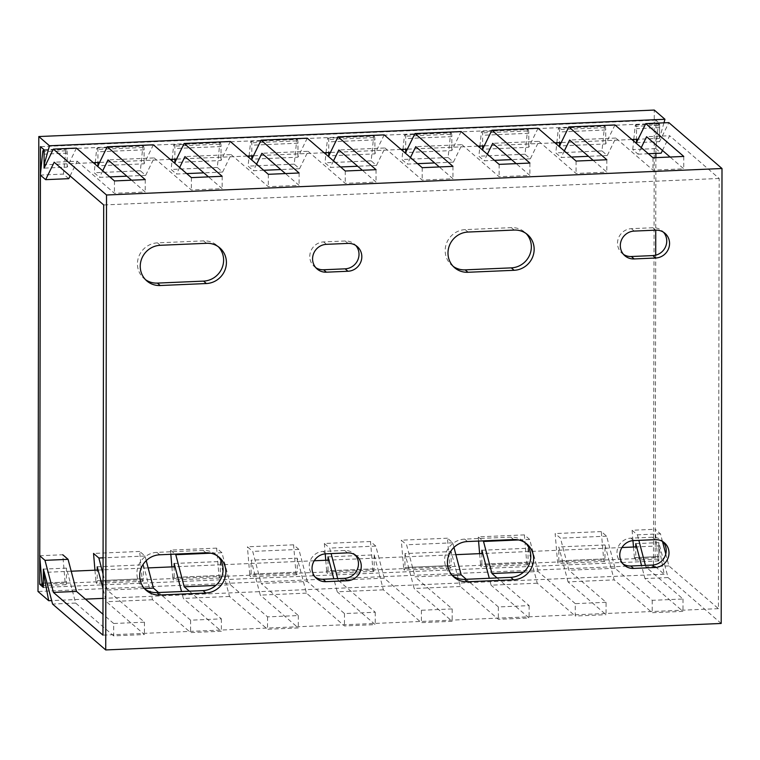 <?xml version="1.0" encoding="UTF-8"?>
<svg xmlns="http://www.w3.org/2000/svg" width="760" height="760" viewBox="0 0 760 760"><rect width="100%" height="100%" fill="white"/><g stroke="black" fill="none" stroke-linecap="round" stroke-linejoin="round"><path stroke-width="0.57" stroke-dasharray="3.8 2.85" d="M641.26 147.62L638.058 154.175L632.747 149.587L655.823 148.589L658.226 125.314A3.154 0.684 87.5 0 1 658.739 123.899A3.154 0.684 87.5 0 1 659.575 127.661L659.556 141.636L668.838 122.626M655.823 148.589L661.143 153.178M662.473 150.452L669.655 135.736L646.579 136.724M665.779 554.021L668.904 565.924L718.418 608.656L719.178 178.467L669.655 135.736M662.463 541.405L660.478 533.852L655.158 529.264L657.476 556.624A3.154 0.684 -92.5 0 0 658.264 559.151A3.154 0.684 -92.5 0 0 658.825 556.605L635.75 557.602L635.769 546.924M721.202 623.457L668.04 577.572L658.853 542.63L658.825 556.605M614.982 124.944L605.701 143.953L559.54 145.939M636.471 142.623L659.556 141.636M538.042 128.25L528.76 147.259L482.6 149.245M461.111 131.566L451.829 150.575L405.669 152.56M384.18 134.871L374.898 153.881L328.738 155.866M307.24 138.187L297.958 157.196L251.797 159.182M230.309 141.493L221.027 160.502L174.866 162.488M153.368 144.809L144.086 163.818L97.926 165.803M76.437 148.114L67.155 167.124L44.08 168.121M556.861 142.747L558.22 129.618A3.154 0.684 87.5 0 1 558.723 128.202L604.884 126.217A3.154 0.684 87.5 0 0 604.38 127.632L601.967 150.907L607.288 155.496L615.799 138.054L652.982 170.136L683.753 168.815L670.092 157.025M653.001 157.757L652.982 170.136M604.884 126.217A3.154 0.684 87.5 0 1 605.72 129.969L605.701 143.953M668.904 565.924L645.829 566.913L683.003 599.003L652.232 600.324L615.049 568.242L606.622 536.17L601.303 531.582L603.62 558.942A3.154 0.684 -92.5 0 0 604.409 561.469A3.154 0.684 -92.5 0 0 604.979 558.923L604.998 544.948L614.184 579.889L652.203 612.702L682.983 611.382L644.964 578.569L641.535 565.544M652.232 600.324L652.203 612.702M607.288 155.496L588.487 156.303M571.406 157.044L561.127 157.482L555.807 152.893L556.69 144.352M564.319 150.936L561.127 157.482M615.799 138.054L569.639 140.04M638.058 154.175L648.337 153.729M479.921 146.062L481.279 132.924A3.154 0.684 87.5 0 1 481.792 131.508L527.953 129.523A3.154 0.684 87.5 0 0 527.44 130.939L525.036 154.223L530.347 158.811L538.869 141.36L492.708 143.345M530.347 158.811L511.556 159.619M494.465 160.35L484.186 160.797L478.876 156.208L479.759 147.659M487.388 154.242L484.186 160.797M402.99 149.368L404.349 136.239A3.154 0.684 87.5 0 1 404.852 134.824L451.022 132.839A3.154 0.684 87.5 0 0 450.509 134.254L448.105 157.529L453.416 162.118L461.928 144.675L415.767 146.661M453.416 162.118L434.625 162.925M417.534 163.666L407.255 164.103L401.935 159.514L402.819 150.964M410.457 157.557L407.255 164.103M326.049 152.684L327.408 139.545A3.154 0.684 87.5 0 1 327.921 138.13L374.081 136.144A3.154 0.684 87.5 0 0 373.568 137.56L371.165 160.844L376.485 165.433L384.997 147.982L338.837 149.967M376.485 165.433L357.684 166.24M340.594 166.972L330.315 167.418L325.005 162.83L325.888 154.28M333.516 160.864L330.315 167.418M249.119 155.99L250.477 142.861A3.154 0.684 87.5 0 1 250.99 141.445L297.151 139.46A3.154 0.684 87.5 0 0 296.637 140.875L294.234 164.15L299.544 168.739L308.066 151.297L261.905 153.282M299.544 168.739L280.753 169.546M263.663 170.287L253.384 170.725L248.073 166.136L248.957 157.586M256.585 164.169L253.384 170.725M172.188 159.305L173.546 146.167A3.154 0.684 87.5 0 1 174.049 144.751L220.21 142.766A3.154 0.684 87.5 0 0 219.707 144.181L217.293 167.466L222.613 172.055L231.125 154.603L184.965 156.589M222.613 172.055L203.813 172.862M186.732 173.593L176.453 174.04L171.133 169.452L172.016 160.901M179.645 167.485L176.453 174.04M95.247 162.611L96.605 149.482A3.154 0.684 87.5 0 1 97.118 148.067L143.279 146.082A3.154 0.684 87.5 0 0 142.766 147.497L140.362 170.772L145.673 175.361L154.195 157.918L108.034 159.904M145.673 175.361L126.882 176.168M109.791 176.909L99.512 177.346L94.202 172.757L95.085 164.207M102.714 170.791L99.512 177.346M70.072 175.94L77.254 161.225L54.178 162.222M601.967 150.907L555.807 152.893M525.036 154.223L478.876 156.208M448.105 157.529L401.935 159.514M371.165 160.844L325.005 162.83M294.234 164.15L248.073 166.136M217.293 167.466L171.133 169.452M140.362 170.772L94.202 172.757M68.742 178.666L63.431 174.088L40.346 175.075M632.747 149.587L633.631 141.037M633.792 139.441L635.151 126.302A3.154 0.684 87.5 0 1 635.664 124.887A3.154 0.684 87.5 0 1 636.5 128.649L636.481 139.327M63.431 174.088L65.835 150.803A3.154 0.684 87.5 0 1 66.348 149.387A3.154 0.684 87.5 0 1 67.184 153.149L67.155 167.124M558.723 128.202A3.154 0.684 87.5 0 1 559.559 131.964L559.54 142.633M606.841 159.743L606.822 172.121L593.161 160.332M568.024 581.875L558.837 546.934L558.818 560.908A3.154 0.684 -92.5 0 1 558.248 563.454A3.154 0.684 -92.5 0 1 557.46 560.928L555.142 533.567L560.462 538.156L568.889 570.228L606.072 602.309L606.043 614.688L568.024 581.875L614.184 579.889M97.118 148.067A3.154 0.684 87.5 0 1 97.954 151.82L97.936 162.498M143.279 146.082A3.154 0.684 87.5 0 1 144.115 149.834L144.086 163.818M174.049 144.751A3.154 0.684 87.5 0 1 174.886 148.513L174.866 159.182M220.21 142.766A3.154 0.684 87.5 0 1 221.046 146.528L221.027 160.502M250.99 141.445A3.154 0.684 87.5 0 1 251.826 145.198L251.807 155.876M297.151 139.46A3.154 0.684 87.5 0 1 297.986 143.213L297.958 157.196M327.921 138.13A3.154 0.684 87.5 0 1 328.757 141.892L328.738 152.56M374.081 136.144A3.154 0.684 87.5 0 1 374.917 139.906L374.898 153.881M404.852 134.824A3.154 0.684 87.5 0 1 405.697 138.577L405.678 149.255M451.022 132.839A3.154 0.684 87.5 0 1 451.858 136.591L451.829 150.575M481.792 131.508A3.154 0.684 87.5 0 1 482.628 135.27L482.609 145.939M527.953 129.523A3.154 0.684 87.5 0 1 528.789 133.285L528.76 147.259M77.254 161.225L114.437 193.306L145.207 191.986L131.546 180.196M114.456 180.927L114.437 193.306M39.681 555.75L62.766 554.753L65.085 582.112A3.154 0.684 -92.5 0 0 65.864 584.649A3.154 0.684 -92.5 0 0 66.434 582.093L66.453 568.119L75.639 603.06L113.668 635.882L144.438 634.553L106.419 601.739L103.028 588.839M144.371 588.496L107.284 590.092L144.457 622.174L113.686 623.494L113.668 635.882M113.686 623.494L102.98 614.26M538.869 141.36L576.042 173.451L606.822 172.121M461.928 144.675L499.111 176.757L529.881 175.436L516.221 163.647M384.997 147.982L422.18 180.072L452.95 178.743L439.289 166.953M308.066 151.297L345.24 183.379L376.01 182.058L362.349 170.259M231.125 154.603L268.308 186.684L299.079 185.364L285.418 173.575M154.195 157.918L191.368 190L222.148 188.679L208.487 176.88M719.178 178.467L103.692 204.953M606.072 602.309L575.292 603.639L575.272 616.018L606.043 614.688M576.07 161.063L576.042 173.451M718.418 608.656L102.942 635.142M189.335 591.194L221.398 618.868L190.618 620.188L158.555 592.515M452.115 575.253L415.017 576.85L452.2 608.931L421.42 610.261L384.247 578.17L338.086 580.156L375.259 612.246L344.489 613.567L307.315 581.486L261.155 583.471L298.328 615.553L267.558 616.873L230.375 584.792L215.811 585.418M497.068 577.952L529.131 605.625L498.361 606.945L466.298 579.272M575.292 603.639L538.118 571.548L523.554 572.175M615.049 568.242L568.889 570.228M683.003 599.003L682.983 611.382M683.772 156.436L683.753 168.815M481.906 550.24L528.067 548.255L537.253 583.205L575.272 616.018M537.253 583.205L491.093 585.19L489.278 578.284M460.313 586.511L414.152 588.496L404.966 553.556L451.126 551.57L460.313 586.511L498.341 619.324L529.112 618.003L491.093 585.19M328.035 556.861L374.195 554.876L383.382 589.827L421.401 622.639L452.181 621.309L414.152 588.496M383.382 589.827L337.221 591.812L333.801 578.788M306.451 593.133L260.281 595.118L251.104 560.177L297.264 558.192L306.451 593.133L344.47 625.945L375.24 624.625L337.221 591.812M174.163 563.483L220.324 561.497L229.51 596.448L267.529 629.261L298.309 627.931L260.281 595.118M229.51 596.448L183.35 598.433L181.535 591.527M97.232 566.798L143.393 564.813L152.579 599.754L190.598 632.567L221.369 631.246L183.35 598.433M152.579 599.754L106.419 601.739M75.639 603.06L52.563 604.058M668.04 577.572L644.964 578.569M604.998 544.948L558.837 546.934M635.778 543.619L658.853 542.63M66.453 568.119L43.377 569.116M538.118 571.548L529.682 539.476L524.371 534.888L526.689 562.248L480.529 564.233A3.154 0.684 -92.5 0 0 481.317 566.77A3.154 0.684 -92.5 0 0 481.878 564.224L481.897 553.546M528.067 548.255L528.038 562.239L481.878 564.224M453.967 547.399L452.751 542.792L447.44 538.203L449.758 565.563L403.598 567.549A3.154 0.684 -92.5 0 0 404.377 570.076A3.154 0.684 -92.5 0 0 404.947 567.53L404.966 553.556M451.126 551.57L451.108 565.544L404.947 567.53M384.247 578.17L375.82 546.098L370.5 541.51L372.818 568.869L326.658 570.855A3.154 0.684 -92.5 0 0 327.446 573.392A3.154 0.684 -92.5 0 0 328.006 570.846L328.026 560.167M374.195 554.876L374.167 568.86L328.006 570.846M307.315 581.486L298.88 549.413L293.569 544.825L295.887 572.175L249.726 574.17A3.154 0.684 -92.5 0 0 250.505 576.697A3.154 0.684 -92.5 0 0 251.076 574.151L251.104 560.177M297.264 558.192L297.236 572.166L251.076 574.151M230.375 584.792L221.948 552.719L216.629 548.131L218.946 575.491L172.786 577.476A3.154 0.684 -92.5 0 0 173.575 580.013A3.154 0.684 -92.5 0 0 174.144 577.467L174.163 566.789M220.324 561.497L220.305 575.472L174.144 577.467M146.224 560.642L145.008 556.035L139.697 551.447L142.016 578.797L95.855 580.783A3.154 0.684 -92.5 0 0 96.644 583.319A3.154 0.684 -92.5 0 0 97.204 580.773L97.223 570.105M143.393 564.813L143.364 578.788L97.204 580.773M142.016 578.797A3.154 0.684 -92.5 0 0 142.804 581.333A3.154 0.684 -92.5 0 0 143.364 578.788M218.946 575.491A3.154 0.684 -92.5 0 0 219.735 578.028A3.154 0.684 -92.5 0 0 220.305 575.472M295.887 572.175A3.154 0.684 -92.5 0 0 296.666 574.712A3.154 0.684 -92.5 0 0 297.236 572.166M372.818 568.869A3.154 0.684 -92.5 0 0 373.606 571.406A3.154 0.684 -92.5 0 0 374.167 568.86M449.758 565.563A3.154 0.684 -92.5 0 0 450.537 568.091A3.154 0.684 -92.5 0 0 451.108 565.544M526.689 562.248A3.154 0.684 -92.5 0 0 527.478 564.784A3.154 0.684 -92.5 0 0 528.038 562.239M657.476 556.624L634.4 557.612A3.154 0.684 -92.5 0 0 635.179 560.149A3.154 0.684 -92.5 0 0 635.75 557.602M601.303 531.582L555.142 533.567M632.957 540.626L632.082 530.261L655.158 529.264M634.4 557.612L633.498 547.029M524.371 534.888L478.211 536.873L482.837 540.873M480.529 564.233L479.626 553.65M478.562 541.053L478.211 536.873M447.44 538.203L401.28 540.189L406.59 544.778L415.017 576.85M403.598 567.549L401.28 540.189M370.5 541.51L324.339 543.495L329.659 548.083L331.103 553.593M326.658 570.855L325.764 560.262M325.223 553.859L324.339 543.495M293.569 544.825L247.409 546.811L252.719 551.399L261.155 583.471M249.726 574.17L247.409 546.811M216.629 548.131L170.468 550.116L175.104 554.116M172.786 577.476L171.893 566.884M170.829 554.297L170.468 550.116M139.697 551.447L93.537 553.432M95.855 580.783L94.953 570.2M606.622 536.17L560.462 538.156M632.082 530.261L637.393 534.841L660.478 533.852M529.682 539.476L518.567 539.961M452.751 542.792L406.59 544.778M375.82 546.098L329.659 548.083M298.88 549.413L252.719 551.399M221.948 552.719L210.833 553.194M145.008 556.035L103.075 557.831M637.393 534.841L638.846 540.35M645.42 565.383L645.829 566.913M337.677 578.616L338.086 580.156M103.056 574L107.284 590.092M144.96 589.142A20.52 19.608 -49.2 0 1 143.498 588.003A20.52 19.608 -49.2 0 1 138.244 566.077A20.52 19.608 -49.2 0 1 156.94 552.358L203.1 550.373A20.52 19.608 -49.2 0 1 216.467 554.952A20.52 19.608 -49.2 0 1 217.816 556.234M315.295 577.182A14.202 13.575 -49.2 0 1 313.804 576.07A14.202 13.575 -49.2 0 1 310.166 560.889A14.202 13.575 -49.2 0 1 323.104 551.399L344.651 550.468A14.202 13.575 -49.2 0 1 353.903 553.641A14.202 13.575 -49.2 0 1 355.224 554.952M145.502 279.661A20.52 19.608 -49.2 0 1 144.039 278.521A20.52 19.608 -49.2 0 1 138.785 256.585A20.52 19.608 -49.2 0 1 157.482 242.868L203.642 240.882A20.52 19.608 -49.2 0 1 217.008 245.47A20.52 19.608 -49.2 0 1 218.348 246.744M315.837 267.701A14.202 13.575 -49.2 0 1 314.345 266.589A14.202 13.575 -49.2 0 1 310.707 251.398A14.202 13.575 -49.2 0 1 323.646 241.908L345.192 240.977A14.202 13.575 -49.2 0 1 354.445 244.159A14.202 13.575 -49.2 0 1 355.756 245.461M452.703 575.899A20.52 19.608 -49.2 0 1 451.24 574.76A20.52 19.608 -49.2 0 1 445.977 552.833A20.52 19.608 -49.2 0 1 464.683 539.115L510.844 537.13A20.52 19.608 -49.2 0 1 524.21 541.709A20.52 19.608 -49.2 0 1 525.549 542.991M623.029 563.939A14.202 13.575 -49.2 0 1 621.547 562.837A14.202 13.575 -49.2 0 1 617.899 547.646A14.202 13.575 -49.2 0 1 630.847 538.156L652.394 537.225A14.202 13.575 -49.2 0 1 661.646 540.398A14.202 13.575 -49.2 0 1 662.957 541.709M453.245 266.418A20.52 19.608 -49.2 0 1 451.782 265.278A20.52 19.608 -49.2 0 1 446.519 243.342A20.52 19.608 -49.2 0 1 465.215 229.624L511.375 227.639A20.52 19.608 -49.2 0 1 524.751 232.227A20.52 19.608 -49.2 0 1 526.091 233.5M623.57 254.458A14.202 13.575 -49.2 0 1 622.079 253.346A14.202 13.575 -49.2 0 1 618.44 238.165A14.202 13.575 -49.2 0 1 631.389 228.665L652.925 227.743A14.202 13.575 -49.2 0 1 662.188 230.916A14.202 13.575 -49.2 0 1 663.499 232.227M144.457 622.174L144.438 634.553M145.236 179.607L145.207 191.986M191.397 177.621L191.368 190M190.618 620.188L190.598 632.567M221.398 618.868L221.369 631.246M222.167 176.291L222.148 188.679M268.327 174.306L268.308 186.684M267.558 616.873L267.529 629.261M298.328 615.553L298.309 627.931M299.098 172.986L299.079 185.364M345.258 171L345.24 183.379M344.489 613.567L344.47 625.945M375.259 612.246L375.24 624.625M376.038 169.68L376.01 182.058M422.199 167.684L422.18 180.072M421.42 610.261L421.401 622.639M452.2 608.931L452.181 621.309M452.969 166.364L452.95 178.743M499.13 164.379L499.111 176.757M498.361 606.945L498.341 619.324M529.131 605.625L529.112 618.003M529.91 163.058L529.881 175.436M663.955 122.835L659.556 138.329L659.585 123.319L655.937 120.175L655.88 153.406M655.709 255.179L655.177 557.792L658.825 560.937L658.844 545.936L664.173 574.237L653.476 565.003L654.274 110.057M655.87 157.633L655.747 230.156L652.925 227.743M659.556 138.329L638.125 139.251M631.873 139.517L561.184 142.566M554.933 142.832L484.253 145.873M478.002 146.138L407.322 149.178M401.062 149.454L330.381 152.494M324.13 152.76L253.451 155.8M247.199 156.075L176.51 159.115M170.259 159.381L99.579 162.421M93.328 162.697L45.724 164.739M653.476 565.003L38 591.489M664.173 574.237L103.008 598.376M85.453 599.136L51.651 600.59M658.844 545.936L636.633 546.886M621.965 547.523L482.762 553.508M455.876 554.667L328.89 560.13M314.222 560.766L175.028 566.751M148.133 567.91L98.087 570.067M71.203 571.216L44.232 572.385M658.825 560.937L43.339 587.423M655.177 557.792L42.133 584.174M655.937 120.175L40.461 146.661M659.585 123.319L44.108 149.805M604.38 127.632L558.22 129.618M658.226 125.314L635.151 126.302M527.44 130.939L481.279 132.924M450.509 134.254L404.349 136.239M373.568 137.56L327.408 139.545M296.637 140.875L250.477 142.861M219.707 144.181L173.546 146.167M142.766 147.497L96.605 149.482M65.835 150.803L42.75 151.8M67.184 153.149L44.099 154.137M144.115 149.834L97.954 151.82M221.046 146.528L174.886 148.513M297.986 143.213L251.826 145.198M374.917 139.906L328.757 141.892M451.858 136.591L405.697 138.577M528.789 133.285L482.628 135.27M659.575 127.661L636.5 128.649M605.72 129.969L559.559 131.964M604.979 558.923L558.818 560.908M66.434 582.093L43.349 583.091M65.085 582.112L41.999 583.1M603.62 558.942L557.46 560.928M156.94 552.358L159.743 554.781M203.1 550.373L205.903 552.786M323.104 551.399L325.916 553.812M344.651 550.468L347.453 552.89M203.642 240.882L206.445 243.304M157.482 242.868L160.284 245.29M345.192 240.977L347.994 243.399M323.646 241.908L326.448 244.33M464.683 539.115L467.485 541.538M510.844 537.13L513.646 539.553M630.847 538.156L633.65 540.578M652.394 537.225L655.196 539.647M511.375 227.639L514.188 230.061M465.215 229.624L468.027 232.047M631.389 228.665L634.192 231.087M44.108 150.347L66.348 149.387M635.664 124.887L658.739 123.899M65.864 584.649L43.349 585.618M142.804 581.333L96.644 583.319M219.735 578.028L173.575 580.013M296.666 574.712L250.505 576.697M373.606 571.406L327.446 573.392M450.537 568.091L404.377 570.076M527.478 564.784L481.317 566.77M658.264 559.151L635.179 560.149M604.409 561.469L558.248 563.454M146.309 590.425L143.498 588.003M219.269 557.375L216.467 554.952M316.606 578.493L313.804 576.07M356.706 556.063L353.903 553.641M219.811 247.883L217.008 245.47M146.841 280.934L144.039 278.521M357.248 246.572L354.445 244.159M317.148 269.012L314.345 266.589M454.043 577.182L451.24 574.76M527.012 544.131L524.21 541.709M624.35 565.25L621.547 562.837M664.449 542.82L661.646 540.398M527.554 234.65L524.751 232.227M454.584 267.691L451.782 265.278M664.99 233.329L662.188 230.916M624.891 255.769L622.079 253.346"/><path stroke-width="1.14" d="M648.337 153.729L661.143 153.178L662.473 150.452M665.779 554.021L662.463 541.405M636.481 139.327L636.471 142.623L645.753 123.623L668.838 122.626L722 168.511L721.202 623.457L105.725 649.942L52.563 604.058L43.377 569.116L43.349 583.091A3.154 0.684 -92.5 0 1 42.788 585.637A3.154 0.684 -92.5 0 1 41.999 583.1L39.681 555.75L44.992 560.339L53.428 592.41L102.942 635.142L103.692 204.953L54.178 162.222L45.657 179.664L68.742 178.666L70.072 175.94M645.753 123.623L683.772 156.436L653.001 157.757L614.982 124.944L568.822 126.93L606.841 159.743L576.07 161.063L538.042 128.25L491.881 130.245L529.91 163.058L499.13 164.379L461.111 131.566L414.95 133.551L452.969 166.364L422.199 167.684L384.18 134.871L338.01 136.857L376.038 169.68L345.258 171L307.24 138.187L261.079 140.173L299.098 172.986L268.327 174.306L230.309 141.493L184.148 143.478L222.167 176.291L191.397 177.621L153.368 144.809L107.207 146.794L145.236 179.607L114.456 180.927L76.437 148.114L53.352 149.112L44.08 168.121L44.099 154.137A3.154 0.684 87.5 0 0 43.263 150.385L44.108 150.347M559.54 142.633L559.54 145.939L568.822 126.93M482.609 145.939L482.6 149.245L491.881 130.245M405.678 149.255L405.669 152.56L414.95 133.551M328.738 152.56L328.738 155.866L338.01 136.857M251.807 155.876L251.797 159.182L261.079 140.173M174.866 159.182L174.866 162.488L184.148 143.478M97.936 162.498L97.926 165.803L107.207 146.794M588.487 156.303L571.406 157.044M593.161 160.332L569.639 140.04L564.319 150.936M670.092 157.025L646.579 136.724L641.26 147.62M511.556 159.619L494.465 160.35M516.221 163.647L492.708 143.345L487.388 154.242M434.625 162.925L417.534 163.666M439.289 166.953L415.767 146.661L410.457 157.557M357.684 166.24L340.594 166.972M362.349 170.259L338.837 149.967L333.516 160.864M280.753 169.546L263.663 170.287M285.418 173.575L261.905 153.282L256.585 164.169M203.813 172.862L186.732 173.593M208.487 176.88L184.965 156.589L179.645 167.485M126.882 176.168L109.791 176.909M131.546 180.196L108.034 159.904L102.714 170.791M43.263 150.385A3.154 0.684 87.5 0 0 42.75 151.8L40.346 175.075L45.657 179.664M556.69 144.352L556.861 142.747M633.631 141.037L633.792 139.441M479.759 147.659L479.921 146.062M402.819 150.964L402.99 149.368M325.888 154.28L326.049 152.684M248.957 157.586L249.119 155.99M172.016 160.901L172.188 159.305M95.085 164.207L95.247 162.611M102.98 614.26L76.504 591.413L68.077 559.341L44.992 560.339M62.766 554.753L68.077 559.341M76.504 591.413L53.428 592.41M158.555 592.515L153.444 588.107L144.371 588.496M215.811 585.418L184.214 586.777L189.335 591.194M466.298 579.272L461.177 574.864L452.115 575.253M523.554 572.175L491.957 573.534L497.068 577.952M641.535 565.544L635.778 543.619L635.769 546.924M489.278 578.284L481.906 550.24L481.897 553.546M333.801 578.788L328.035 556.861L328.026 560.167M181.535 591.527L174.163 563.483L174.163 566.789M103.028 588.839L97.232 566.798L97.223 570.105M633.498 547.029L632.957 540.626M479.626 553.65L478.562 541.053M325.764 560.262L325.223 553.859M171.893 566.884L170.829 554.297M94.953 570.2L93.537 553.432L98.847 558.02L103.056 574M482.837 540.873L483.522 541.462L491.957 573.534M518.567 539.961L483.522 541.462M175.104 554.116L175.788 554.705L184.214 586.777M210.833 553.194L175.788 554.705M103.075 557.831L98.847 558.02M638.846 540.35L645.42 565.383M461.177 574.864L453.967 547.399M331.103 553.593L337.677 578.616M153.444 588.107L146.224 560.642M722 168.511L106.523 194.997L53.352 149.112M106.523 194.997L105.725 649.942M159.676 595.014A20.52 19.608 -49.2 0 1 146.309 590.425A20.52 19.608 -49.2 0 1 141.046 568.489A20.52 19.608 -49.2 0 1 159.743 554.781L205.903 552.786A20.52 19.608 -49.2 0 1 219.269 557.375A20.52 19.608 -49.2 0 1 224.532 579.31A20.52 19.608 -49.2 0 1 205.836 593.028L159.676 595.014L156.873 592.591A20.52 19.608 -49.2 0 1 144.96 589.142M325.859 581.666A14.202 13.575 -49.2 0 1 316.606 578.493A14.202 13.575 -49.2 0 1 312.968 563.312A14.202 13.575 -49.2 0 1 325.916 553.812L347.453 552.89A14.202 13.575 -49.2 0 1 356.706 556.063A14.202 13.575 -49.2 0 1 360.354 571.244A14.202 13.575 -49.2 0 1 347.405 580.744L325.859 581.666L323.057 579.253A14.202 13.575 -49.2 0 1 315.295 577.182M160.284 245.29L206.445 243.304A20.52 19.608 -49.2 0 1 219.811 247.883A20.52 19.608 -49.2 0 1 225.074 269.819A20.52 19.608 -49.2 0 1 206.378 283.537L160.218 285.522A20.52 19.608 -49.2 0 1 146.841 280.934A20.52 19.608 -49.2 0 1 141.588 259.008A20.52 19.608 -49.2 0 1 160.284 245.29M326.448 244.33L347.994 243.399A14.202 13.575 -49.2 0 1 357.248 246.572A14.202 13.575 -49.2 0 1 360.895 261.763A14.202 13.575 -49.2 0 1 347.947 271.253L326.401 272.184A14.202 13.575 -49.2 0 1 317.148 269.012A14.202 13.575 -49.2 0 1 313.51 253.821A14.202 13.575 -49.2 0 1 326.448 244.33M467.409 581.77A20.52 19.608 -49.2 0 1 454.043 577.182A20.52 19.608 -49.2 0 1 448.78 555.246A20.52 19.608 -49.2 0 1 467.485 541.538L513.646 539.553A20.52 19.608 -49.2 0 1 527.012 544.131A20.52 19.608 -49.2 0 1 532.275 566.067A20.52 19.608 -49.2 0 1 513.57 579.785L467.409 581.77L464.607 579.348A20.52 19.608 -49.2 0 1 452.703 575.899M633.602 568.433A14.202 13.575 -49.2 0 1 624.35 565.25A14.202 13.575 -49.2 0 1 620.711 550.069A14.202 13.575 -49.2 0 1 633.65 540.578L655.196 539.647A14.202 13.575 -49.2 0 1 664.449 542.82A14.202 13.575 -49.2 0 1 668.087 558.001A14.202 13.575 -49.2 0 1 655.149 567.501L633.602 568.433L630.8 566.01A14.202 13.575 -49.2 0 1 623.029 563.939M468.027 232.047L514.188 230.061A20.52 19.608 -49.2 0 1 527.554 234.65A20.52 19.608 -49.2 0 1 532.817 256.576A20.52 19.608 -49.2 0 1 514.111 270.294L467.951 272.279A20.52 19.608 -49.2 0 1 454.584 267.691A20.52 19.608 -49.2 0 1 449.322 245.765A20.52 19.608 -49.2 0 1 468.027 232.047M634.192 231.087L655.737 230.156A14.202 13.575 -49.2 0 1 664.99 233.329A14.202 13.575 -49.2 0 1 668.629 248.52A14.202 13.575 -49.2 0 1 655.681 258.01L634.144 258.941A14.202 13.575 -49.2 0 1 624.891 255.769A14.202 13.575 -49.2 0 1 621.243 240.578A14.202 13.575 -49.2 0 1 634.192 231.087M217.816 556.234A20.52 19.608 -49.2 0 1 221.369 577.781A20.52 19.608 -49.2 0 1 203.034 590.606L156.873 592.591M355.224 554.952A14.202 13.575 -49.2 0 1 357.172 569.725A14.202 13.575 -49.2 0 1 344.603 578.322L323.057 579.253M218.348 246.744A20.52 19.608 -49.2 0 1 221.91 268.299A20.52 19.608 -49.2 0 1 203.566 281.115L157.405 283.1A20.52 19.608 -49.2 0 1 145.502 279.661M355.756 245.461A14.202 13.575 -49.2 0 1 357.713 260.233A14.202 13.575 -49.2 0 1 345.144 268.831L323.599 269.762A14.202 13.575 -49.2 0 1 315.837 267.701M525.549 542.991A20.52 19.608 -49.2 0 1 529.102 564.538A20.52 19.608 -49.2 0 1 510.767 577.362L464.607 579.348M662.957 541.709A14.202 13.575 -49.2 0 1 664.914 556.481A14.202 13.575 -49.2 0 1 652.336 565.079L630.8 566.01M526.091 233.5A20.52 19.608 -49.2 0 1 529.644 255.056A20.52 19.608 -49.2 0 1 511.309 267.872L465.148 269.857A20.52 19.608 -49.2 0 1 453.245 266.418M663.499 232.227A14.202 13.575 -49.2 0 1 665.456 246.99A14.202 13.575 -49.2 0 1 652.878 255.588L631.341 256.519A14.202 13.575 -49.2 0 1 623.57 254.458M664.962 119.282L49.486 145.768L38.798 136.543L654.274 110.057L664.962 119.282L663.955 122.835M655.88 153.406L655.87 157.633M655.747 230.156L655.709 255.179M49.486 145.768L44.08 164.816L44.108 149.805L40.461 146.661L39.7 584.278L43.339 587.423L43.367 572.422L48.688 600.714L38 591.489L38.798 136.543M638.125 139.251L631.873 139.517M561.184 142.566L554.933 142.832M484.253 145.873L478.002 146.138M407.322 149.178L401.062 149.454M330.381 152.494L324.13 152.76M253.451 155.8L247.199 156.075M176.51 159.115L170.259 159.381M99.579 162.421L93.328 162.697M45.724 164.739L44.08 164.816M103.008 598.376L85.453 599.136M51.651 600.59L48.688 600.714M636.633 546.886L621.965 547.523M482.762 553.508L455.876 554.667M328.89 560.13L314.222 560.766M175.028 566.751L148.133 567.91M98.087 570.067L71.203 571.216M44.232 572.385L43.367 572.422M42.133 584.174L39.7 584.278M203.034 590.606L205.836 593.028M344.603 578.322L347.405 580.744M203.566 281.115L206.378 283.537M157.405 283.1L160.218 285.522M345.144 268.831L347.947 271.253M323.599 269.762L326.401 272.184M510.767 577.362L513.57 579.785M652.336 565.079L655.149 567.501M511.309 267.872L514.111 270.294M465.148 269.857L467.951 272.279M652.878 255.588L655.681 258.01M631.341 256.519L634.144 258.941M43.349 585.618L42.788 585.637"/></g></svg>
